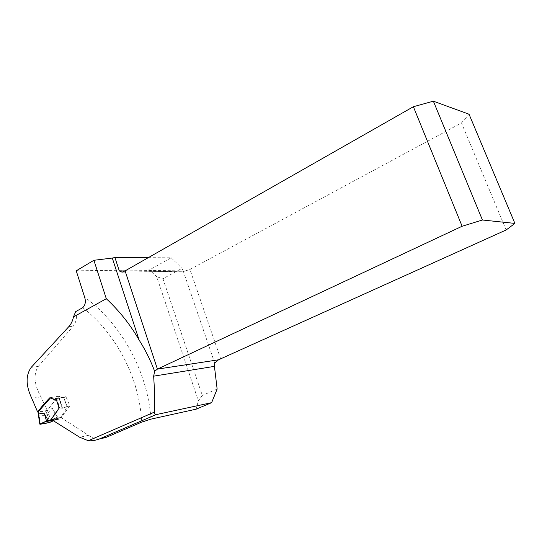 <?xml version="1.0" encoding="UTF-8"?>
<svg xmlns="http://www.w3.org/2000/svg" width="542" height="542" viewBox="0 0 542 542"><rect width="100%" height="100%" fill="white"/><g stroke="black" fill="none" stroke-linecap="round" stroke-linejoin="round"><path stroke-width="0.41" stroke-dasharray="2.71 2.03" d="M99.877 438.871C95.812 439.067 92.045 437.875 88.583 435.294L61.239 417.774L51.578 419.616M31.246 367.327L38.286 366.433C33.252 374.326 34.112 384.468 40.88 396.846L47.269 410.477C51.131 405.213 55.203 400.409 59.498 396.053L63.631 397.747L65.873 396.663L69.864 405.782L61.239 417.774M38.286 366.433L73.095 326.359C76.375 322.05 77.235 317.138 75.67 311.616M76.232 270.804L149.517 269.875L156.719 276.752L198.358 400.795L202.288 395.436L162.959 278.71L156.719 276.752M196.129 409.176L198.358 400.795M148.271 257.68L171.191 257.775L149.517 269.875M47.269 410.477L38.116 411.913M217.139 389.061L202.288 395.436M506.14 229.977L461.479 122.953L189.944 269.469L184.375 271.237L183.237 271.027L181.99 268.351L162.959 278.71M171.191 257.775L181.99 268.351M220.763 359.156L189.944 269.469M61.171 417.442L51.436 418.919M69.864 405.782L62.52 408.228L66.957 406.5L63.563 397.239L56.808 398.472L59.579 407.855L62.52 408.228L59.078 407.95M55.894 398.526L59.471 398.262L65.873 396.663M461.479 122.953L469.054 114.22M51.449 421.751L48.211 412.665L52.201 408.085L58.787 419.115L57.75 418.58L49.085 420.545M48.231 412.652L47.411 410.308L57.533 396.927L58.8 396.168L62.411 397.943L63.726 397.279L67.127 406.554L64.552 411.69L60.094 418.221L58.807 419.122M59.579 407.855L58.963 408.011M57.147 411.114L58.976 408.051M52.201 408.085L57.269 418.946L53.523 420.721C54.64 420.05 59.085 418.431 55.447 419.305L49.085 420.538M57.201 402.049L55.982 398.756M54.383 399.4L51.951 397.726L50.562 397.801M40.189 424.278L39.295 416.27L47.303 414.772L49.898 422.36M47.411 410.308L45.921 411.229L38.062 412.32M56.199 398.648L56.808 398.472M63.563 397.239L67.201 406.5M48.861 414.156L47.303 414.772L46.639 413.302L48.211 412.665M38.34 413.316L38.726 413.336L39.309 416.27L38.916 416.222M82.73 307.68C116.489 333.608 139.816 379.054 141.638 422.15M150.961 419.122C147.939 372.469 121.679 323.892 84.64 297.219M40.88 396.846L31.768 398.336M214.74 363.167L183.237 271.027M125.046 270.898L182.593 270.112M62.52 408.228L59.471 398.262L62.52 408.228M184.7 271.129L122.512 272.07M59.092 398.329L62.14 408.282L59.092 398.329M88.583 435.294L79.701 437.272M68.766 326.711L73.095 326.359M38.726 413.336L38.448 412.374M45.921 411.229L46.639 413.302M59.64 407.848L59.247 407.916M59.491 396.046L50.142 397.699M63.631 397.74L62.411 397.943M122.079 272.192L184.395 271.237M57.75 418.58L48.523 420.368M59.261 419.176L52.831 420.328M59.681 407.841L59.274 407.916M58.8 396.168L51.111 397.543M49.742 420.877L55.528 419.745M49.654 420.856L55.751 419.664"/><path stroke-width="0.81" d="M38.116 411.913L37.635 412.001L31.768 398.336C25.759 385.64 25.582 375.301 31.246 367.327L68.766 326.711C71.198 323.981 72.757 320.715 73.434 316.921L106.3 298.717C119.389 310.925 130.324 324.692 139.104 340.03C145.412 349.976 150.588 360.389 154.633 371.263L153.664 376.155L154.7 394.115L154.389 412.11C154.45 413.77 154.998 414.616 156.042 414.637L211.637 402.659L196.129 409.176L150.961 419.122L141.638 422.15L105.866 437.489L99.877 438.871M156.042 414.637L99.328 439C95.277 440.456 91.605 441.032 88.305 440.714L79.701 437.272L51.578 419.616L51.436 418.919L59.247 407.916L55.894 398.526L53.929 399.474L49.864 397.747C45.501 402.103 41.422 406.852 37.635 412.001M73.434 316.921L75.67 311.616L82.73 307.68C85.358 305.112 85.995 301.63 84.64 297.219L76.232 270.804L93.895 260.289L106.3 298.717M139.104 340.03L112.289 258.06L93.895 260.289M112.289 258.06L114.924 257.538L148.271 257.68M211.637 402.659L217.139 389.061L214.436 366.365L214.74 363.167L218.494 359.813L506.14 229.977L514.9 223.412L482.427 220.005L433.37 101.185L469.054 114.22L514.9 223.412M114.924 257.538L119.328 270.98L122.079 272.192L125.094 270.871L157.424 369.102L154.633 371.263M218.494 359.813L157.424 369.102L462.116 226.258L413.377 106.727L125.094 270.871M413.377 106.727L433.37 101.185M482.427 220.005L462.116 226.258M48.523 420.368L50.257 420.673L57.147 411.114M48.089 420.457L46.537 421.039L49.085 420.545M48.197 420.423L44.356 413.749L46.537 421.039L42.208 422.984C39.458 424.217 39.654 424.481 42.798 423.763C46.646 423.309 50.223 422.299 53.523 420.721L49.898 422.36L40.189 424.278L46.537 421.039L49.085 420.538M55.982 398.756L54.383 399.4M50.562 397.801L38.211 411.791L40.081 423.979M44.356 413.749L38.604 413.058M38.062 412.32L38.211 411.791M88.305 440.714L154.389 412.11M214.436 366.365L153.664 376.155M119.328 270.98L125.046 270.898M99.965 438.756L106.381 437.272M58.963 408.011L57.201 402.049M54.783 399.332L53.929 399.474M99.328 439L105.866 437.489M52.831 420.328L50.006 420.849M44.722 421.859L49.742 420.877M44.878 421.791L49.654 420.856M39.796 424.129L37.987 412.083"/></g></svg>
